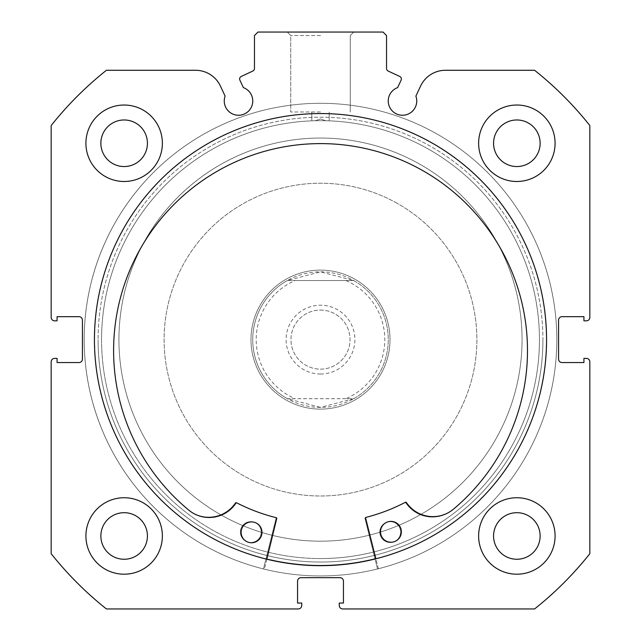 <?xml version="1.0" encoding="UTF-8"?>
<svg xmlns="http://www.w3.org/2000/svg" width="641" height="641" viewBox="0 0 641 641"><rect width="100%" height="100%" fill="white"/><g stroke="black" fill="none" stroke-linecap="round" stroke-linejoin="round"><path stroke-width="0.48" stroke-dasharray="3.21 2.4" d="M266.848 559.048A225.896 225.896 0 0 1 129.322 219.278A225.896 225.896 0 0 1 440.832 148.44A225.896 225.896 0 0 1 375.858 558.623M511.678 459.95A225.896 225.896 0 0 1 200.168 530.788A225.896 225.896 0 0 1 129.322 219.278A225.896 225.896 0 0 1 440.832 148.44A225.896 225.896 0 0 1 511.678 459.95M491.086 446.985A201.57 201.57 0 0 1 213.124 510.204A201.57 201.57 0 0 1 149.914 232.242A201.57 201.57 0 0 1 427.876 169.024A201.57 201.57 0 0 1 491.086 446.985A201.57 201.57 0 0 1 213.124 510.204A201.57 201.57 0 0 1 149.914 232.242A201.57 201.57 0 0 1 427.876 169.024A201.57 201.57 0 0 1 491.086 446.985M239.894 80.141A2.78 2.78 0 0 1 241.24 76.447L252.866 71.031A2.78 2.78 0 0 0 254.469 68.507L254.469 35.527L257.946 32.05L383.054 32.05L386.531 35.527L386.531 68.507A2.78 2.78 0 0 0 388.134 71.031L399.76 76.447A2.78 2.78 0 0 1 401.106 80.141L397.62 87.617A14.246 14.246 0 0 0 402.5 115.252A14.246 14.246 0 0 0 415.889 96.134L420.544 86.142A27.475 27.475 0 0 1 445.447 70.278L534.586 70.278A344.057 344.057 0 0 1 589.832 125.532L589.832 317.375A3.477 3.477 0 0 1 586.363 320.845L583.927 320.845L583.927 316.678L562.037 316.678A3.477 3.477 0 0 0 558.559 320.155L558.559 359.072A3.477 3.477 0 0 0 562.037 362.55L583.927 362.55L583.927 358.383L586.363 358.383A3.477 3.477 0 0 1 589.832 361.853L589.832 553.696A344.057 344.057 0 0 1 534.586 608.95L342.743 608.95A3.477 3.477 0 0 1 339.265 605.473L339.265 603.045L343.44 603.045L343.44 581.147A3.477 3.477 0 0 0 339.962 577.669L301.038 577.669A3.477 3.477 0 0 0 297.56 581.147L297.56 603.045L301.735 603.045L301.735 605.473A3.477 3.477 0 0 1 298.257 608.95L106.414 608.95A344.057 344.057 0 0 1 51.168 553.696L51.168 361.853A3.477 3.477 0 0 1 54.637 358.383L57.073 358.383L57.073 362.55L78.963 362.55A3.477 3.477 0 0 0 82.441 359.072L82.441 320.155A3.477 3.477 0 0 0 78.963 316.678L57.073 316.678L57.073 320.845L54.637 320.845A3.477 3.477 0 0 1 51.168 317.375L51.168 125.532A344.057 344.057 0 0 1 106.414 70.278L195.553 70.278A27.475 27.475 0 0 1 220.456 86.142L225.111 96.134A14.246 14.246 0 0 0 238.5 115.252A14.246 14.246 0 0 0 243.38 87.617L239.894 80.141M320.5 32.05L287.256 32.05L320.5 32.05M320.5 35.527L290.734 35.527L320.5 35.527M542.919 339.618A222.419 222.419 0 0 1 320.5 562.037A222.419 222.419 0 0 1 98.081 339.618A222.419 222.419 0 0 0 320.5 562.037A222.419 222.419 0 0 0 542.919 339.618A222.419 222.419 0 0 0 320.5 117.199A222.419 222.419 0 0 0 98.081 339.618A222.419 222.419 0 0 1 320.5 117.199A222.419 222.419 0 0 1 542.919 339.618M101.558 339.618A218.942 218.942 0 0 0 320.5 558.559A218.942 218.942 0 0 0 539.442 339.618A218.942 218.942 0 0 1 320.5 558.559A218.942 218.942 0 0 1 101.558 339.618A218.942 218.942 0 0 1 315.284 120.732L320.5 120.668L315.284 120.732L320.5 118.93L315.284 120.732A218.942 218.942 0 0 0 101.558 339.618M320.5 111.983L290.734 111.983L320.5 111.983M546.565 339.618A226.065 226.065 0 0 0 320.5 113.545A226.065 226.065 0 0 0 94.435 339.618A226.065 226.065 0 0 0 320.5 565.683A226.065 226.065 0 0 0 546.565 339.618A226.065 226.065 0 0 0 320.5 113.545A226.065 226.065 0 0 0 94.435 339.618A226.065 226.065 0 0 0 320.5 565.683A226.065 226.065 0 0 0 546.565 339.618A226.065 226.065 0 0 0 320.5 113.545A226.065 226.065 0 0 0 94.435 339.618A226.065 226.065 0 0 0 320.5 565.683A226.065 226.065 0 0 0 546.565 339.618A226.065 226.065 0 0 0 320.5 113.545A226.065 226.065 0 0 0 94.435 339.618A226.065 226.065 0 0 0 320.5 565.683A226.065 226.065 0 0 0 546.565 339.618A226.065 226.065 0 0 0 320.5 113.545A226.065 226.065 0 0 0 94.435 339.618A226.065 226.065 0 0 0 320.5 565.683A226.065 226.065 0 0 0 546.565 339.618A226.065 226.065 0 0 0 320.5 113.545A226.065 226.065 0 0 0 94.435 339.618A226.065 226.065 0 0 0 320.5 565.683A226.065 226.065 0 0 0 546.565 339.618A226.065 226.065 0 0 0 320.5 113.545A226.065 226.065 0 0 0 94.435 339.618A226.065 226.065 0 0 0 320.5 565.683A226.065 226.065 0 0 0 546.565 339.618M556.821 339.618A236.321 236.321 0 0 0 320.5 103.297A236.321 236.321 0 0 0 84.179 339.618A236.321 236.321 0 0 0 320.5 575.938A236.321 236.321 0 0 0 556.821 339.618A236.321 236.321 0 0 0 320.5 103.297A236.321 236.321 0 0 0 84.179 339.618A236.321 236.321 0 0 0 320.5 575.938A236.321 236.321 0 0 0 556.821 339.618A236.321 236.321 0 0 0 320.5 103.297A236.321 236.321 0 0 0 84.179 339.618A236.321 236.321 0 0 0 320.5 575.938A236.321 236.321 0 0 0 556.821 339.618A236.321 236.321 0 0 0 320.5 103.297A236.321 236.321 0 0 0 84.179 339.618A236.321 236.321 0 0 0 320.5 575.938A236.321 236.321 0 0 0 556.821 339.618A236.321 236.321 0 0 0 320.5 103.297A236.321 236.321 0 0 0 263.475 568.952L276.055 518.361A0.697 0.697 0 0 0 275.55 517.519A183.494 183.494 0 0 1 236.16 502.584A0.697 0.697 0 0 0 235.263 502.816A31.994 31.994 0 0 1 189.143 510.436A206.947 206.947 0 0 1 320.5 143.608A206.947 206.947 0 0 1 451.873 510.452A31.994 31.994 0 0 1 405.737 502.816A0.697 0.697 0 0 0 404.84 502.584A183.494 183.494 0 0 1 365.45 517.519A0.697 0.697 0 0 0 364.945 518.361L377.525 568.952A236.321 236.321 0 0 0 320.5 103.297A236.321 236.321 0 0 0 263.475 568.952L276.055 518.361A0.697 0.697 0 0 0 275.55 517.519A183.494 183.494 0 0 1 236.16 502.584A0.697 0.697 0 0 0 235.263 502.816A31.994 31.994 0 0 1 189.143 510.436A206.947 206.947 0 0 1 320.5 143.608A206.947 206.947 0 0 1 451.873 510.452L451.857 510.436A31.994 31.994 0 0 1 405.737 502.816A0.697 0.697 0 0 0 404.84 502.584A183.494 183.494 0 0 1 365.45 517.519A0.697 0.697 0 0 0 364.945 518.361L377.525 568.952A236.321 236.321 0 0 0 556.821 339.618M478.627 535.972A38.228 38.228 0 0 0 516.854 574.2A38.228 38.228 0 0 0 555.082 535.972A38.228 38.228 0 0 0 516.854 497.737A38.228 38.228 0 0 0 478.627 535.972A38.228 38.228 0 0 0 516.854 574.2A38.228 38.228 0 0 0 555.082 535.972A38.228 38.228 0 0 0 516.854 497.737A38.228 38.228 0 0 0 478.627 535.972A38.228 38.228 0 0 0 516.854 574.2A38.228 38.228 0 0 0 555.082 535.972A38.228 38.228 0 0 0 516.854 497.737A38.228 38.228 0 0 0 478.627 535.972M85.918 535.972A38.228 38.228 0 0 0 124.146 574.2A38.228 38.228 0 0 0 162.373 535.972A38.228 38.228 0 0 0 124.146 497.737A38.228 38.228 0 0 0 85.918 535.972A38.228 38.228 0 0 0 124.146 574.2A38.228 38.228 0 0 0 162.373 535.972A38.228 38.228 0 0 0 124.146 497.737A38.228 38.228 0 0 0 85.918 535.972A38.228 38.228 0 0 0 124.146 574.2A38.228 38.228 0 0 0 162.373 535.972A38.228 38.228 0 0 0 124.146 497.737A38.228 38.228 0 0 0 85.918 535.972M478.627 143.264A38.228 38.228 0 0 0 516.854 181.491A38.228 38.228 0 0 0 555.082 143.264A38.228 38.228 0 0 0 516.854 105.028A38.228 38.228 0 0 0 478.627 143.264A38.228 38.228 0 0 0 516.854 181.491A38.228 38.228 0 0 0 555.082 143.264A38.228 38.228 0 0 0 516.854 105.028A38.228 38.228 0 0 0 478.627 143.264A38.228 38.228 0 0 0 516.854 181.491A38.228 38.228 0 0 0 555.082 143.264A38.228 38.228 0 0 0 516.854 105.028A38.228 38.228 0 0 0 478.627 143.264M85.918 143.264A38.228 38.228 0 0 0 124.146 181.491A38.228 38.228 0 0 0 162.373 143.264A38.228 38.228 0 0 0 124.146 105.028A38.228 38.228 0 0 0 85.918 143.264A38.228 38.228 0 0 0 124.146 181.491A38.228 38.228 0 0 0 162.373 143.264A38.228 38.228 0 0 0 124.146 105.028A38.228 38.228 0 0 0 85.918 143.264A38.228 38.228 0 0 0 124.146 181.491A38.228 38.228 0 0 0 162.373 143.264A38.228 38.228 0 0 0 124.146 105.028A38.228 38.228 0 0 0 85.918 143.264M100.861 143.264A23.284 23.284 0 0 0 124.146 166.548A23.284 23.284 0 0 0 147.43 143.264A23.284 23.284 0 0 0 124.146 119.971A23.284 23.284 0 0 0 100.861 143.264M493.57 143.264A23.284 23.284 0 0 0 516.854 166.548A23.284 23.284 0 0 0 540.139 143.264A23.284 23.284 0 0 0 516.854 119.971A23.284 23.284 0 0 0 493.57 143.264M100.861 535.972A23.284 23.284 0 0 0 124.146 559.256A23.284 23.284 0 0 0 147.43 535.972A23.284 23.284 0 0 0 124.146 512.688A23.284 23.284 0 0 0 100.861 535.972M493.57 535.972A23.284 23.284 0 0 0 516.854 559.256A23.284 23.284 0 0 0 540.139 535.972A23.284 23.284 0 0 0 516.854 512.688A23.284 23.284 0 0 0 493.57 535.972M325.716 120.732A218.942 218.942 0 0 1 539.442 339.618A218.942 218.942 0 0 0 325.716 120.732L320.5 120.668L325.716 120.732L320.5 118.93L325.716 120.732M417.491 162.918A201.57 201.57 0 0 1 497.2 436.609A201.57 201.57 0 0 1 223.509 516.309A201.57 201.57 0 0 1 143.8 242.619A201.57 201.57 0 0 1 417.491 162.918A201.57 201.57 0 0 1 497.2 436.609A201.57 201.57 0 0 1 223.509 516.309A201.57 201.57 0 0 1 143.8 242.619A201.57 201.57 0 0 1 417.491 162.918M287.056 400.545A69.508 69.508 0 0 1 259.573 306.166A69.508 69.508 0 0 1 353.944 278.683A69.508 69.508 0 0 1 381.427 373.062A69.508 69.508 0 0 1 287.056 400.545A69.508 69.508 0 0 1 259.573 306.166A69.508 69.508 0 0 1 353.944 278.683A69.508 69.508 0 0 1 381.427 373.062A69.508 69.508 0 0 1 287.056 400.545M395.753 202.524A156.388 156.388 0 0 1 457.594 414.871A156.388 156.388 0 0 1 245.247 476.704A156.388 156.388 0 0 1 183.406 264.356A156.388 156.388 0 0 1 395.753 202.524A156.388 156.388 0 0 1 457.594 414.871A156.388 156.388 0 0 1 245.247 476.704A156.388 156.388 0 0 1 183.406 264.356A156.388 156.388 0 0 1 395.753 202.524M429.198 141.589A225.896 225.896 0 0 1 518.521 448.315A225.896 225.896 0 0 1 211.802 537.639A225.896 225.896 0 0 1 122.479 230.912A225.896 225.896 0 0 1 429.198 141.589A225.896 225.896 0 0 1 518.521 448.315A225.896 225.896 0 0 1 211.802 537.639A225.896 225.896 0 0 1 122.479 230.912A225.896 225.896 0 0 1 429.198 141.589M320.5 374.024A34.406 34.406 0 0 0 354.906 339.618A34.406 34.406 0 0 0 320.5 305.212A34.406 34.406 0 0 0 286.094 339.618A34.406 34.406 0 0 0 320.5 374.024M320.5 310.076A29.542 29.542 0 0 1 350.042 339.618A29.542 29.542 0 0 1 320.5 369.152A29.542 29.542 0 0 1 290.958 339.618A29.542 29.542 0 0 1 320.5 310.076A29.542 29.542 0 0 1 350.042 339.618A29.542 29.542 0 0 1 320.5 369.152A29.542 29.542 0 0 1 290.958 339.618A29.542 29.542 0 0 1 320.5 310.076M320.5 407.38A67.77 67.77 0 0 1 252.73 339.618A67.77 67.77 0 0 1 320.5 271.848A67.77 67.77 0 0 1 388.27 339.618A67.77 67.77 0 0 1 320.5 407.38L287.304 398.694L295.14 398.694A64.292 64.292 0 0 1 295.14 280.534L287.304 280.534A67.77 67.77 0 0 0 287.304 398.694L353.696 398.694L320.5 407.38M320.5 409.118A69.508 69.508 0 0 1 250.992 339.618A69.508 69.508 0 0 1 320.5 270.109A69.508 69.508 0 0 1 390.008 339.618A69.508 69.508 0 0 1 320.5 409.118A69.508 69.508 0 0 1 250.992 339.618A69.508 69.508 0 0 1 320.5 270.109A69.508 69.508 0 0 1 390.008 339.618A69.508 69.508 0 0 1 320.5 409.118M320.5 558.559A218.942 218.942 0 0 1 101.558 339.618A218.942 218.942 0 0 1 320.5 120.668A218.942 218.942 0 0 1 539.442 339.618A218.942 218.942 0 0 1 320.5 558.559A218.942 218.942 0 0 1 101.558 339.618A218.942 218.942 0 0 1 320.5 120.668A218.942 218.942 0 0 1 539.442 339.618A218.942 218.942 0 0 1 320.5 558.559M353.696 398.694A67.77 67.77 0 0 0 353.696 280.534L345.86 280.534A64.292 64.292 0 0 1 345.86 398.694L353.696 398.694A67.77 67.77 0 0 0 353.696 280.534L320.5 271.848L287.304 280.534A67.77 67.77 0 0 0 287.304 398.694M345.86 398.694L295.14 398.694M345.86 280.534L295.14 280.534M353.696 280.534L287.304 280.534M240.375 532.078A10.424 10.424 0 0 0 250.799 542.502A10.424 10.424 0 0 0 261.224 532.078A10.424 10.424 0 0 0 250.799 521.654A10.424 10.424 0 0 0 240.375 532.078A10.424 10.424 0 0 0 250.799 542.502A10.424 10.424 0 0 0 261.224 532.078A10.424 10.424 0 0 0 250.799 521.654A10.424 10.424 0 0 0 240.375 532.078M379.776 532.078A10.424 10.424 0 0 0 390.201 542.502A10.424 10.424 0 0 0 400.625 532.078A10.424 10.424 0 0 0 390.201 521.654A10.424 10.424 0 0 0 379.776 532.078A10.424 10.424 0 0 0 390.201 542.502A10.424 10.424 0 0 0 400.625 532.078A10.424 10.424 0 0 0 390.201 521.654A10.424 10.424 0 0 0 379.776 532.078M365.642 518.184A0.697 0.697 0 0 1 366.139 517.343A183.494 183.494 0 0 0 405.473 502.256A0.697 0.697 0 0 1 406.37 502.48A31.994 31.994 0 0 0 452.522 509.924L452.538 509.94A206.947 206.947 0 0 0 319.739 143.608A206.947 206.947 0 0 0 189.792 510.957L189.808 510.941A31.994 31.994 0 0 0 235.904 503.145A0.697 0.697 0 0 1 236.801 502.905A183.494 183.494 0 0 0 276.247 517.696A0.697 0.697 0 0 1 276.752 518.529L264.372 569.168A236.321 236.321 0 0 1 319.579 103.297A236.321 236.321 0 0 1 378.414 568.727L365.642 518.184M401.378 531.766A10.424 10.424 0 0 1 390.986 542.23A10.424 10.424 0 0 1 380.522 531.846A10.424 10.424 0 0 1 390.906 521.381A10.424 10.424 0 0 1 401.378 531.766M261.977 532.31A10.424 10.424 0 0 1 251.593 542.775A10.424 10.424 0 0 1 241.12 532.391A10.424 10.424 0 0 1 251.512 521.918A10.424 10.424 0 0 1 261.977 532.31M266.808 559.216L264.372 569.168A236.321 236.321 0 0 1 319.579 103.297A236.321 236.321 0 0 1 378.414 568.727L375.906 558.792M290.734 35.527L287.256 32.05L290.734 35.527L290.734 111.983L290.734 35.527M311.814 120.845L311.814 111.983L311.814 120.845M350.266 111.983L350.266 35.527L353.744 32.05L350.266 35.527L350.266 111.983M329.186 120.845L329.186 111.983L329.186 120.845"/><path stroke-width="0.96" d="M375.858 558.623A225.896 225.896 0 0 1 266.848 559.048M239.638 78.963A2.78 2.78 0 0 0 239.894 80.141L243.38 87.617A14.246 14.246 0 0 1 238.5 115.252A14.246 14.246 0 0 1 225.111 96.134L220.456 86.142A27.475 27.475 0 0 0 195.553 70.278L106.414 70.278A344.057 344.057 0 0 0 51.168 125.532L51.168 317.375A3.477 3.477 0 0 0 54.637 320.845L57.073 320.845L57.073 316.678L78.963 316.678A3.477 3.477 0 0 1 82.441 320.155L82.441 359.072A3.477 3.477 0 0 1 78.963 362.55L57.073 362.55L57.073 358.383L54.637 358.383A3.477 3.477 0 0 0 51.168 361.853L51.168 553.696A344.057 344.057 0 0 0 106.414 608.95L298.257 608.95A3.477 3.477 0 0 0 301.735 605.473L301.735 603.045L297.56 603.045L297.56 581.147A3.477 3.477 0 0 1 301.038 577.669L339.962 577.669A3.477 3.477 0 0 1 343.44 581.147L343.44 603.045L339.265 603.045L339.265 605.473A3.477 3.477 0 0 0 342.743 608.95L534.586 608.95A344.057 344.057 0 0 0 589.832 553.696L589.832 361.853A3.477 3.477 0 0 0 586.363 358.383L583.927 358.383L583.927 362.55L562.037 362.55A3.477 3.477 0 0 1 558.559 359.072L558.559 320.155A3.477 3.477 0 0 1 562.037 316.678L583.927 316.678L583.927 320.845L586.363 320.845A3.477 3.477 0 0 0 589.832 317.375L589.832 125.532A344.057 344.057 0 0 0 534.586 70.278L445.447 70.278A27.475 27.475 0 0 0 420.544 86.142L415.889 96.134A14.246 14.246 0 0 1 402.5 115.252A14.246 14.246 0 0 1 397.62 87.617L401.106 80.141A2.78 2.78 0 0 0 399.76 76.447L388.134 71.031A2.78 2.78 0 0 1 386.531 68.507L386.531 35.527L383.054 32.05L257.946 32.05L254.469 35.527L254.469 68.507A2.78 2.78 0 0 1 252.866 71.031L241.24 76.447A2.78 2.78 0 0 0 239.638 78.963M546.565 339.618A226.065 226.065 0 0 0 320.5 113.545A226.065 226.065 0 0 0 94.435 339.618A226.065 226.065 0 0 0 320.5 565.683A226.065 226.065 0 0 0 546.565 339.618M478.627 535.972A38.228 38.228 0 0 0 516.854 574.2A38.228 38.228 0 0 0 555.082 535.972A38.228 38.228 0 0 0 516.854 497.737A38.228 38.228 0 0 0 478.627 535.972M85.918 535.972A38.228 38.228 0 0 0 124.146 574.2A38.228 38.228 0 0 0 162.373 535.972A38.228 38.228 0 0 0 124.146 497.737A38.228 38.228 0 0 0 85.918 535.972M478.627 143.264A38.228 38.228 0 0 0 516.854 181.491A38.228 38.228 0 0 0 555.082 143.264A38.228 38.228 0 0 0 516.854 105.028A38.228 38.228 0 0 0 478.627 143.264M85.918 143.264A38.228 38.228 0 0 0 124.146 181.491A38.228 38.228 0 0 0 162.373 143.264A38.228 38.228 0 0 0 124.146 105.028A38.228 38.228 0 0 0 85.918 143.264M147.43 143.264A23.284 23.284 0 0 1 124.146 166.548A23.284 23.284 0 0 1 100.861 143.264A23.284 23.284 0 0 1 124.146 119.971A23.284 23.284 0 0 1 147.43 143.264M540.139 143.264A23.284 23.284 0 0 1 516.854 166.548A23.284 23.284 0 0 1 493.57 143.264A23.284 23.284 0 0 1 516.854 119.971A23.284 23.284 0 0 1 540.139 143.264M147.43 535.972A23.284 23.284 0 0 1 124.146 559.256A23.284 23.284 0 0 1 100.861 535.972A23.284 23.284 0 0 1 124.146 512.688A23.284 23.284 0 0 1 147.43 535.972M540.139 535.972A23.284 23.284 0 0 1 516.854 559.256A23.284 23.284 0 0 1 493.57 535.972A23.284 23.284 0 0 1 516.854 512.688A23.284 23.284 0 0 1 540.139 535.972M375.906 558.792L365.642 518.184A0.697 0.697 0 0 1 366.139 517.343A183.494 183.494 0 0 0 405.473 502.256A0.697 0.697 0 0 1 406.37 502.48A31.994 31.994 0 0 0 452.522 509.924L452.538 509.94A206.947 206.947 0 0 0 319.739 143.608A206.947 206.947 0 0 0 189.792 510.957L189.808 510.941A31.994 31.994 0 0 0 235.904 503.145A0.697 0.697 0 0 1 236.801 502.905A183.494 183.494 0 0 0 276.247 517.696A0.697 0.697 0 0 1 276.752 518.529L266.808 559.216M401.378 531.766A10.424 10.424 0 0 1 390.986 542.23A10.424 10.424 0 0 1 380.522 531.846A10.424 10.424 0 0 1 390.906 521.381A10.424 10.424 0 0 1 401.378 531.766M261.977 532.31A10.424 10.424 0 0 1 251.593 542.775A10.424 10.424 0 0 1 241.12 532.391A10.424 10.424 0 0 1 251.512 521.918A10.424 10.424 0 0 1 261.977 532.31"/></g></svg>
